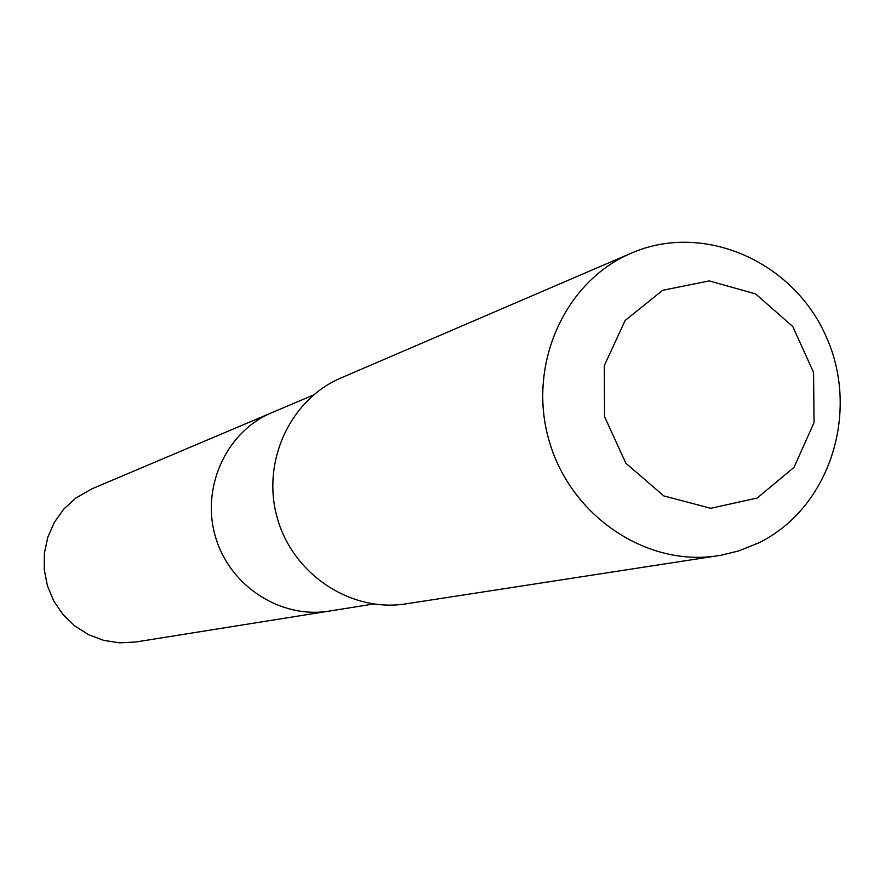 <?xml version="1.0" encoding="UTF-8"?>
<svg xmlns="http://www.w3.org/2000/svg" width="885" height="885" viewBox="0 0 885 885"><rect width="100%" height="100%" fill="white"/><g stroke="black" fill="none" stroke-linecap="round" stroke-linejoin="round"><path stroke-width="1.33" d="M373.47 604.024L329.209 611.092C281.109 619.058 230.377 586.611 215.796 537.925C200.784 489.372 224.823 434.07 269.195 413.804L91.841 488.863L75.656 498.144L63.775 509.107L54.35 522.327L47.79 537.261L44.372 553.28L44.25 569.697L47.436 585.837L53.786 601.015L63.034 614.577L74.794 625.949L88.566 634.678L103.744 640.386L119.718 642.853L135.792 641.979L329.209 611.092C281.109 619.058 230.377 586.611 215.796 537.925C200.784 489.372 224.823 434.07 269.195 413.804L313.478 394.987M631.348 253.132L341.079 377.917C289.871 399.544 261.053 462.424 277.414 518.466C293.256 574.653 351.035 612.674 405.927 603.858L721.22 555.216L739.041 550.835L758.865 542.815C829.444 508.211 860.209 412.974 826.535 337.428C793.856 261.44 703.641 221.604 631.348 253.132C564.508 281.319 527.062 365.206 549.043 440.509C570.338 515.999 646.581 567.263 718.189 555.714M757.217 498.023L794 467.391L814.045 422.599L813.581 372.419L792.783 326.565L755.624 293.92L709.239 280.91L662.655 290.302L625.142 320.481L604.322 365.582L604.543 416.603L625.828 463.198L663.827 495.932L710.766 508.3L757.217 498.023"/></g></svg>
